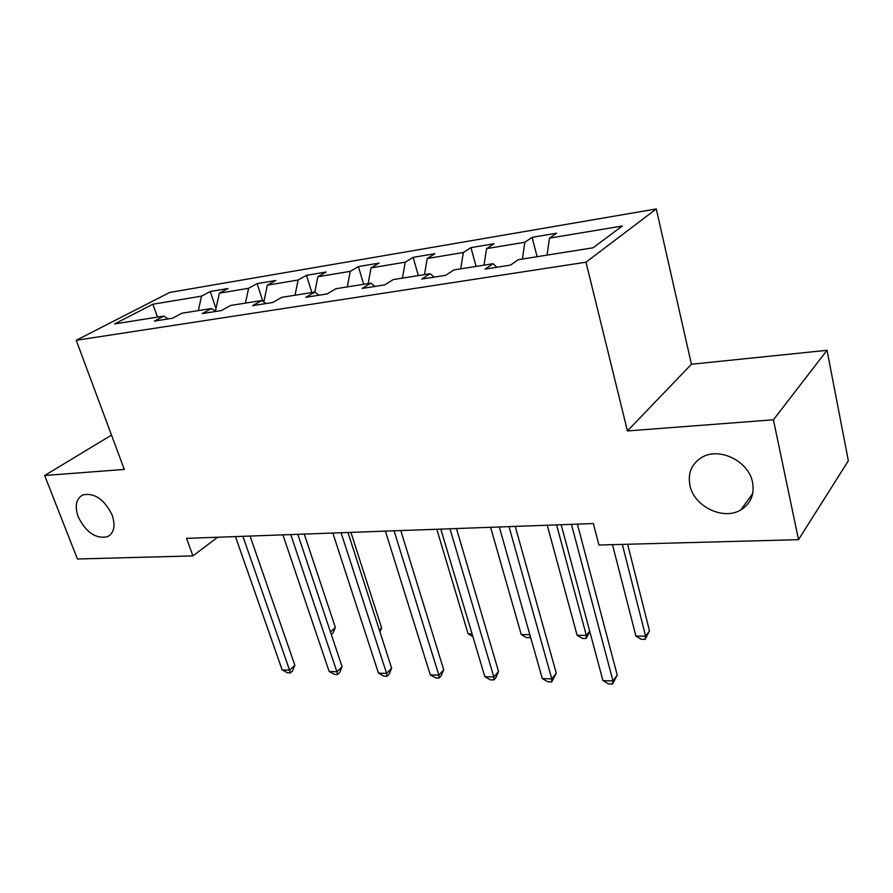 <?xml version="1.0" encoding="UTF-8"?>
<svg xmlns="http://www.w3.org/2000/svg" width="893" height="893" viewBox="0 0 893 893"><rect width="100%" height="100%" fill="white"/><g stroke="black" fill="none" stroke-linecap="round" stroke-linejoin="round"><path stroke-width="1.34" d="M112.15 515.082C115.666 525.832 114.103 533.054 107.461 536.726C95.774 539.071 86.029 532.44 78.204 516.813C74.521 505.94 76.106 498.618 82.96 494.856C94.647 492.646 104.381 499.377 112.15 515.082M752.553 482.332C754.63 494.521 750.723 503.719 740.833 509.914C723.263 520.742 694.051 506.487 689.954 485.535C687.588 472.966 691.684 463.5 702.255 457.138C719.602 446.913 748.78 461.29 752.553 482.332M656.288 208.94L169.759 292.424L76.229 340.289L585.998 262.196L656.288 208.94L691.428 364.244L627.433 430.939L773.416 419.788L827.03 350.302L691.428 364.244M827.03 350.302L848.35 460.777L798.509 539.673L773.416 419.788M168.23 318.913L163.832 316.089L154.389 321.089L172.494 318.243L181.871 313.22L211.507 308.509L202.22 313.577L221.297 310.574L230.517 305.484L261.749 300.517L252.641 305.64L272.767 302.481L281.808 297.324L314.782 292.078L305.875 297.28L327.151 293.931L335.969 288.707L370.829 283.159L362.178 288.428L384.693 284.889L393.244 279.587L430.158 273.716L421.797 279.051L445.685 275.301L453.912 269.932L493.07 263.703L485.055 269.117L510.428 265.121L518.286 259.696L593.064 247.796L622.298 226.007L549.452 238.141L556.585 233.218L532.116 237.337L537.095 256.704M163.832 316.089L114.572 323.936L152.848 304.245L201.539 296.13L210.235 291.52L215.972 308.565M532.116 237.337L524.85 242.249L486.596 248.622L494.086 243.733L470.968 247.629L463.355 252.496L427.222 258.512L435.014 253.679L413.146 257.363L405.243 262.174L371.041 267.878L379.101 263.089L358.394 266.583L350.246 271.349L317.83 276.741L326.112 272.019L306.455 275.323L298.095 280.034L267.331 285.157L275.814 280.48L257.139 283.628L248.6 288.283L219.365 293.161L228.005 288.528L210.235 291.52M798.509 539.673L598.924 545.02L593.354 523.555L186.559 538.367L192.921 555.904L217.691 537.229M215.849 311.434L211.507 308.509M219.365 293.161L215.403 311.132M248.6 288.283L245.43 303.107M266.025 303.542L261.749 300.517M267.331 285.157L263.826 301.979M298.095 280.034L295.036 295.215M318.968 295.215L314.782 292.078M317.83 276.741L314.805 292.1M350.246 271.349L347.299 286.899M374.915 286.43L370.829 283.159M371.041 267.878L368.162 283.583M405.243 262.174L402.442 278.125M434.132 277.12L430.158 273.716M427.222 258.512L424.476 274.62M463.355 252.496L460.71 268.849M496.899 267.253L493.07 263.703M486.596 248.622L484.017 265.143M524.85 242.249L522.383 259.037M549.452 238.141L547.063 255.108M111.513 435.092L44.65 475.5L77.412 558.996L192.921 555.904M44.65 475.5L124.283 469.417L76.229 340.289M627.433 430.939L585.998 262.196M152.848 304.245L157.57 317.093M201.539 296.13L198.291 310.608M470.968 247.629L476.069 266.404M413.146 257.363L418.359 275.591M358.394 266.583L363.697 284.287M306.455 275.323L311.836 292.547M257.139 283.628L262.877 301.309M571.431 524.347L612.978 680.946L602.942 680.611L561.184 524.727M577.391 524.135L617.23 675.119L612.978 680.946L612.565 684.06L608.557 683.915L602.942 680.611M617.23 675.119L612.565 684.06M612.486 544.652L635.916 636.073L645.628 636.207L649.501 630.893L627.623 544.25M649.501 630.893L645.092 639.355L645.628 636.207L622.321 544.395M645.092 639.355L641.219 639.299L635.916 636.073M508.999 526.624L551.807 678.914L542.308 678.591L499.31 526.97M515.239 526.39L556.294 673.255L551.807 678.914L551.662 681.939L547.867 681.805L542.308 678.591M556.294 673.255L551.662 681.939M449.972 528.768L493.84 676.983L484.832 676.682L440.807 529.102M456.457 528.533L498.54 671.48L493.84 676.983L493.941 679.941L490.346 679.819L484.832 676.682M498.54 671.48L495.816 677.731L493.941 679.941M547.242 525.229L577.112 635.28L586.333 635.414L556.596 524.894M589.815 631.619L586.054 638.484L582.37 638.428L577.112 635.28M586.054 638.484L586.333 635.414L589.704 631.161M490.603 527.294L521.244 634.532L529.839 634.655M530.509 637.01L529.962 637.658L526.457 637.602L521.244 634.532M529.995 635.202L529.962 637.658M394.07 530.81L438.854 675.141L430.292 674.862L385.396 531.123M400.778 530.565L443.732 669.795L438.854 675.141L439.166 678.044L435.751 677.921L430.292 674.862M443.732 669.795L441.12 675.889L439.166 678.044M341.07 532.741L386.602 673.4L378.465 673.132L332.832 533.032M347.957 532.485L391.636 668.198L386.602 673.4L387.127 676.235L383.878 676.124L378.465 673.132M391.636 668.198L389.136 674.148L387.127 676.235M290.75 534.572L336.895 671.748L329.16 671.491L282.914 534.851M297.782 534.315L342.075 666.68L336.895 671.748L337.599 674.516L334.507 674.405L329.16 671.491M342.075 666.68L339.664 672.485L337.599 674.516M436.8 529.248L468.111 633.829L472.062 633.874M472.877 636.586L468.111 633.829M379.38 630.112L381.612 627.935L350.927 532.373M381.612 627.935L379.949 631.898M242.896 536.313L289.555 670.174L282.177 669.929L235.451 536.581M250.062 536.046L294.857 665.229L289.555 670.174L290.426 672.875L287.479 672.775L282.177 669.929M294.857 665.229L292.536 670.9L290.426 672.875M330.466 631.976L335.344 627.422L304.256 534.081M335.344 627.422L333.089 632.891L331.325 634.543M107.461 536.726L110.542 534.617M740.833 509.914L752.721 493.55"/></g></svg>
